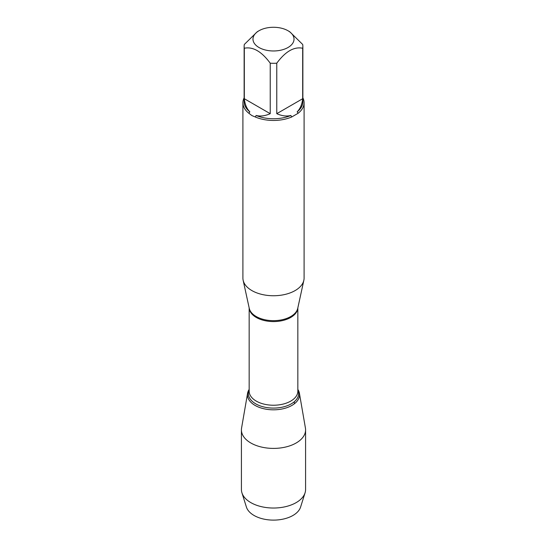 <?xml version="1.0" encoding="UTF-8"?>
<svg xmlns="http://www.w3.org/2000/svg" width="547" height="547" viewBox="0 0 547 547"><rect width="100%" height="100%" fill="white"/><g stroke="black" fill="none" stroke-linecap="round" stroke-linejoin="round"><path stroke-width="0.82" d="M242.909 102.795L242.909 278.081A30.591 17.661 0 0 0 243.148 280.283A30.591 17.661 0 0 0 251.866 290.573A30.591 17.661 0 0 0 283.421 294.792A30.591 17.661 0 0 0 303.852 280.283A30.591 17.661 0 0 0 304.091 278.081L304.091 102.795A30.591 17.661 180 0 1 298.101 113.291L291.681 116.996A30.591 17.661 180 0 1 255.319 116.996L251.866 115.561L248.899 113.291A30.591 17.661 180 0 1 242.909 102.795A30.591 17.661 180 0 1 244.133 97.851M302.867 97.851A30.591 17.661 180 0 1 304.091 102.795M275.784 27.35A20.519 11.843 0 0 0 258.991 30.748A20.519 11.843 0 0 0 258.991 47.5A20.519 11.843 0 0 0 288.009 47.5A20.519 11.843 0 0 0 288.009 30.748A20.519 11.843 0 0 0 275.784 27.35M258.991 30.748L257.275 31.74L244.318 44.457A29.367 16.957 0 0 0 244.133 46.345A29.367 16.957 0 0 0 244.318 48.239C252.96 46.488 261.596 51.48 270.232 63.199A29.367 16.957 0 0 0 276.768 63.199C285.418 51.473 294.054 46.481 302.682 48.239A29.367 16.957 0 0 0 302.867 46.345A29.367 16.957 0 0 0 302.682 44.457L289.725 31.74L288.009 30.748M244.318 48.239L244.318 98.72C244.926 104.354 246.765 108.723 249.829 111.827A29.367 16.957 180 0 1 244.133 101.797L244.133 46.345M276.768 63.199L276.768 113.68C281.951 115.971 286.655 116.566 290.881 115.465A29.367 16.957 180 0 1 256.119 115.465C260.345 116.566 265.049 115.971 270.232 113.68L270.232 63.199M302.867 46.345L302.867 101.797A29.367 16.957 180 0 1 297.171 111.827C300.235 108.723 302.074 104.354 302.682 98.72L302.682 48.239M255.319 116.996L256.119 115.465M290.881 115.465L291.681 116.996M249.829 111.827L248.899 113.291M298.101 113.291L297.171 111.827M297.841 389.43A26.044 15.036 180 0 1 273.5 409.819A26.044 15.036 180 0 1 249.158 389.43A26.044 15.036 0 0 0 247.586 393.286A26.044 15.036 0 0 0 255.087 405.416A26.044 15.036 0 0 0 284.652 408.37A26.044 15.036 0 0 0 299.414 393.286A26.044 15.036 0 0 0 297.841 389.43M302.682 98.72L276.768 113.68M270.232 113.68L244.318 98.72M247.586 393.286L241.576 428.041A32.082 18.523 0 0 0 241.418 429.88A32.082 18.523 0 0 0 250.813 442.974A32.082 18.523 0 0 0 285.78 446.995A32.082 18.523 0 0 0 305.582 429.88A32.082 18.523 0 0 0 305.424 428.041L299.414 393.286M241.418 429.88L241.418 489.503A32.082 18.523 0 0 0 241.931 492.813A32.082 18.523 0 0 0 250.813 502.604A32.082 18.523 0 0 0 283.072 507.185A32.082 18.523 0 0 0 305.069 492.813A32.082 18.523 0 0 0 305.582 489.503L305.582 429.88M241.931 492.813L246.41 507.055A27.528 15.897 0 0 0 254.034 515.452A27.528 15.897 0 0 0 281.712 519.39A27.528 15.897 0 0 0 300.59 507.055L305.069 492.813M294.477 403.693L294.224 401.799M243.148 280.283L249.247 308.296A24.444 14.113 0 0 0 256.215 316.522A24.444 14.113 0 0 0 281.425 319.892A24.444 14.113 0 0 0 297.753 308.296L303.852 280.283M297.828 307.961A24.341 14.051 180 0 1 273.5 321.574A24.341 14.051 180 0 1 249.172 307.961M249.158 307.906L249.158 391.18A24.341 14.051 0 0 0 273.5 405.231A24.341 14.051 0 0 0 297.841 391.18L297.841 307.906M297.841 389.908A25.155 14.523 180 0 1 273.5 408.089A25.155 14.523 180 0 1 249.158 389.908"/></g></svg>
